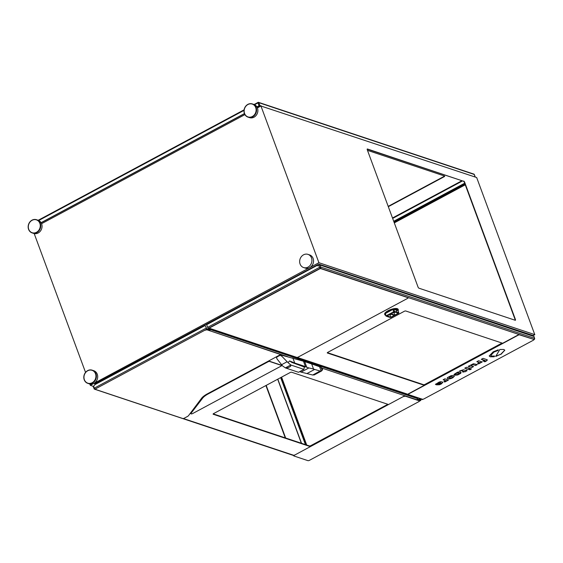 <?xml version="1.0" encoding="UTF-8"?>
<svg xmlns="http://www.w3.org/2000/svg" width="563" height="563" viewBox="0 0 563 563"><rect width="100%" height="100%" fill="white"/><g stroke="black" fill="none" stroke-linecap="round" stroke-linejoin="round"><path stroke-width="0.84" d="M529.537 334.83L529.333 334.281M529.727 334.415L529.931 334.957M394.03 222.132L464.989 184.066M393.917 221.829L464.876 183.763M305.843 444.749L280.951 377.463M305.449 444.622L280.663 377.618L305.442 444.615M444.538 176.029A1.161 0.387 -20.3 0 1 444.038 176.423L388.196 206.375M41.085 222.674L244.441 113.585M256.932 106.886L259.029 105.76L260.69 105.816M464.714 183.334L393.755 221.4M260.409 105.971L259.191 105.809L256.995 106.991M244.483 113.705L41.148 222.779M393.713 221.28L464.672 183.214M367.477 150.356L444.566 176.036A1.161 0.387 -20.3 0 1 444.7 176.142A1.161 0.387 -20.3 0 1 444.151 176.726L388.315 206.684M533.858 336.266L534.611 338.314L320.741 267.059L319.988 265.011L533.935 336.491M461.491 312.205L461.118 312.479M317.715 265.856L316.906 265.553L317.701 265.863L318.792 265.279L319.552 267.326L207.62 327.363L208.359 328.328L320.284 268.284L319.552 267.326L320.741 267.059A0.929 0.809 108.4 0 1 320.284 268.284L534.153 339.545A0.929 0.809 -71.6 0 0 534.611 338.314L533.83 339.714M319.988 265.011L318.792 265.279M419.083 398.266A0.929 0.809 -71.6 0 0 419.646 398.315M419.09 398.28L419.667 398.322M422.813 399.273L422.44 399.47M207.62 327.363L206.642 324.703L316.906 265.553M425.199 384.768A1.161 0.387 -20.3 0 1 423.707 385.099L327.399 353.015A1.161 0.387 -20.3 0 1 327.265 352.91A1.161 0.387 -20.3 0 1 327.814 352.325L404.262 311.311A1.161 0.387 -20.3 0 1 405.754 310.987L502.055 343.071A1.161 0.387 -20.3 0 1 502.189 343.177A1.161 0.387 -20.3 0 1 501.647 343.761L425.199 384.768L425.044 384.36A1.161 0.387 -20.3 0 1 423.552 384.691L327.37 352.642M501.936 343.029A1.161 0.387 -20.3 0 1 501.492 343.353L425.044 384.36M211.857 329.088L208.359 328.328M422.229 399.582L419.196 398.576M93.24 386.647L95.006 384.585L205.164 325.498L206.734 328.708L209.872 329.756L210.02 330.164L209.26 330.572L287.587 356.668M417.943 397.9L417.225 398.287M420.645 399.054L420.885 400.37L419.351 401.13M416.965 397.569L417.31 398.513L209.718 329.348L209.478 328.701M206.149 328.159L94.324 388.139L95.063 389.103L206.881 329.123L205.164 325.498M321.86 368.089L416.852 399.737A0.929 0.809 -71.6 0 0 417.31 398.513M209.718 329.348A0.929 0.809 108.4 0 1 209.774 329.721M416.852 399.737L417.612 399.329L417.465 398.921L420.667 399.962L420.427 398.984M417.612 399.329L420.751 400.377M209.352 329.58A0.464 0.401 -71.6 0 0 209.337 329.552L208.957 328.525M206.881 329.123L210.02 330.164M387.773 404.269A1.161 0.387 -20.3 0 1 387.33 404.593L310.882 445.6A1.161 0.387 -20.3 0 1 309.39 445.931L213.208 413.882M387.893 404.311A1.161 0.387 -20.3 0 1 388.027 404.417A1.161 0.387 -20.3 0 1 387.485 405.001L311.036 446.009A1.161 0.387 -20.3 0 1 309.544 446.339L213.236 414.255A1.161 0.387 -20.3 0 1 213.103 414.15A1.161 0.387 -20.3 0 1 213.651 413.566L290.1 372.558A1.161 0.387 -20.3 0 1 291.592 372.227L387.893 404.311M247.868 104.373A6.946 6.045 -71.6 0 0 243.997 111.129A6.946 6.045 -71.6 0 0 247.945 117.104A6.946 6.045 -71.6 0 0 255.869 112.424A6.946 6.045 -71.6 0 0 252.337 103.923A6.946 6.045 -71.6 0 0 247.868 104.373M247.945 117.104L249.564 117.639A6.946 6.045 -71.6 0 0 257.495 112.966A6.946 6.045 -71.6 0 0 253.955 104.465L252.337 103.923M32.021 220.161A6.946 6.045 -71.6 0 0 28.15 226.917A6.946 6.045 -71.6 0 0 32.098 232.892A6.946 6.045 -71.6 0 0 40.022 228.212A6.946 6.045 -71.6 0 0 36.489 219.711A6.946 6.045 -71.6 0 0 32.021 220.161M32.098 232.892L33.717 233.427A6.946 6.045 -71.6 0 0 41.648 228.754A6.946 6.045 -71.6 0 0 38.108 220.253L36.489 219.711M41.585 223.687L244.926 114.613M257.432 107.899L260.95 106.013L318.911 262.71L534.78 334.633L532.549 335.837M95.583 384.276L94.64 383.959L318.742 264.117L532.612 335.372L532.063 335.668M94.95 383.797L95.893 384.114M285.666 438.028L266.193 385.381M89.834 384.015L90.326 385.331L93.254 386.309M34.181 233.561L85.541 372.403M285.279 437.901L265.905 385.535M318.911 262.71L90.326 385.331M260.95 106.013L476.664 177.528L534.78 334.633M463.75 181.075A1.161 0.422 -118.2 0 1 464.672 182.278L515.398 319.425A1.161 0.422 -118.2 0 1 515.405 320.27A1.161 0.422 -118.2 0 1 515.236 320.27L418.935 288.186A1.161 0.422 -118.2 0 1 418.013 286.982L367.287 149.835A1.161 0.422 -118.2 0 1 367.28 148.998A1.161 0.422 -118.2 0 1 367.449 148.991L463.462 181.23A1.161 0.422 -118.2 0 1 464.384 182.433L515.117 319.58A1.161 0.422 -118.2 0 1 515.222 320.263M260.908 105.738L257.713 107.751M531.641 335.527L532.19 335.231M367.175 149.153L463.462 181.23M531.036 334.851L531.24 335.393M249.972 117.188A6.77 5.89 108.4 0 1 247.994 116.935A6.77 5.89 108.4 0 1 244.546 108.652A6.77 5.89 108.4 0 1 252.28 104.085A6.77 5.89 108.4 0 1 256.01 111.27A6.77 5.89 108.4 0 1 249.972 117.188M252.491 103.979A6.946 6.045 108.4 0 1 253.118 104.204A6.946 6.045 108.4 0 1 256.2 112.53A6.946 6.045 108.4 0 1 248.74 117.343A6.946 6.045 108.4 0 1 248.107 117.153M303.598 267.552L305.216 268.094A6.946 6.045 -71.6 0 0 313.148 263.414A6.946 6.045 -71.6 0 0 309.608 254.912L307.989 254.377A6.946 6.045 -71.6 0 0 303.52 254.821A6.946 6.045 -71.6 0 0 299.65 261.584A6.946 6.045 -71.6 0 0 303.598 267.552A6.946 6.045 -71.6 0 0 311.529 262.872A6.946 6.045 -71.6 0 0 307.989 254.377M35.42 232.744A6.77 5.89 108.4 0 1 32.147 232.723A6.77 5.89 108.4 0 1 28.699 224.44A6.77 5.89 108.4 0 1 36.433 219.873A6.77 5.89 108.4 0 1 40.255 226.333A6.77 5.89 108.4 0 1 35.42 232.744M36.644 219.767A6.946 6.045 108.4 0 1 37.271 219.992A6.946 6.045 108.4 0 1 40.353 228.318A6.946 6.045 108.4 0 1 32.893 233.131A6.946 6.045 108.4 0 1 32.26 232.941M92.163 382.741A6.77 5.89 108.4 0 1 87.807 383.178A6.77 5.89 108.4 0 1 84.351 374.888A6.77 5.89 108.4 0 1 92.086 370.327A6.77 5.89 108.4 0 1 95.935 376.147A6.77 5.89 108.4 0 1 92.163 382.741M92.304 370.222A6.946 6.045 108.4 0 1 92.923 370.447A6.946 6.045 108.4 0 1 96.006 378.772A6.946 6.045 108.4 0 1 88.546 383.586A6.946 6.045 108.4 0 1 87.912 383.396M87.673 370.609A6.946 6.045 -71.6 0 0 83.803 377.372A6.946 6.045 -71.6 0 0 87.751 383.34A6.946 6.045 -71.6 0 0 95.682 378.66A6.946 6.045 -71.6 0 0 92.142 370.165A6.946 6.045 -71.6 0 0 87.673 370.609M87.751 383.34L89.369 383.882A6.946 6.045 -71.6 0 0 97.3 379.202A6.946 6.045 -71.6 0 0 93.761 370.7L92.142 370.165M495.644 356.231L500.817 354.218L504.758 350.137M500.894 354.423L504.8 350.242L503.836 349.468L499.853 349.475L495.714 356.435L500.817 354.218M484.391 361.432L485.806 361.143L487.284 359.841M485.883 361.347L487.361 360.046L486.953 359.666L483.047 358.364L481.288 359.314L484.152 360.264L482.899 360.939L485.186 360.609L484.173 361.53L484.933 361.798L485.806 361.143M481.492 359.201L484.152 360.264M483.103 360.827L483.631 361.179M483.554 360.974L484.884 360.51M484.806 360.306L485.285 360.855M477.628 363.578L478.571 363.916L482.195 361.953L478.599 360.756L476.833 361.699L479.155 362.473L477.628 363.578M477.839 363.48L478.571 363.916M478.501 363.712L480.049 362.727M479.972 362.523L480.535 362.839M480.457 362.635L481.914 361.861M477.037 361.587L479.155 362.473M473.434 363.747L468.205 366.33L471.808 367.526L473.567 366.576L471.041 365.739L471.843 365.021L473.237 364.725L475.566 365.507L477.325 364.564L473.434 363.747M468.416 366.217L471.808 367.526M471.731 367.322L473.286 366.485M475.566 365.507L472.533 364.514L471.041 365.739M475.496 365.303L477.044 364.472M454.447 375.95L452.546 375.444L450.857 375.781L447.613 377.52L447.233 378.294L449.19 378.941L450.879 378.603L452.504 377.935L449.584 377.85L449.14 377.442L449.802 376.844L452.075 376.513L452.589 376.943L452.152 377.414L452.962 377.689L454.482 376.021M447.156 378.083L449.112 378.737L452.434 377.724M449.584 377.85L449.07 377.238L449.513 377.646L449.07 377.238L450.963 376.218L452.589 376.943M452.328 377.294L452.962 377.689M452.891 377.484L454.425 375.887M443.918 381.665L444.869 381.995L448.486 380.032L444.89 378.836L443.123 379.779L445.446 380.553L443.918 381.665M444.13 381.559L444.869 381.995M444.791 381.791L446.339 380.806M446.262 380.602L446.825 380.926M446.755 380.722L448.204 379.941M443.334 379.673L445.446 380.553M435.537 384.177L440.09 382.446L436.17 384.789L439.436 384.761L440.942 384.135L438.57 384.086L440.822 382.882L440.583 383.621L441.399 383.889L442.877 382.242M436.374 384.684L437.782 384.867L440.864 383.931M440.977 383.255L440.745 382.678L438.57 384.086M440.745 382.678L440.899 383.051L440.745 382.678M440.759 383.502L441.399 383.889M441.322 383.685L442.821 382.108M442.842 382.178L440.899 381.672L439.168 382.052L435.424 384.416L440.167 382.65M489.191 355.907L490.113 356.583L494.166 356.78L494.595 356.062L491.583 356.041L490.816 355.422L493.92 352.1L497.875 350.538L498.304 349.813L493.132 351.833L489.219 356.013L490.19 356.787L494.166 356.78M494.096 356.576L494.377 356.09M490.781 355.316L493.85 351.889L497.875 350.538M497.805 350.334L498.072 349.876M461.034 372.488L459.105 371.925L457.466 372.234L453.975 374.458L454.313 374.874L456.459 373.276L458.606 373.002L459.19 373.41L458.585 373.973L455.298 375.204L457.81 374.944L460.724 373.318L461.048 372.53M454.235 374.669L455.805 373.832M455.967 373.987L455.791 373.508L457.55 372.678L459.162 373.318M459.19 373.41L458.613 372.826L459.119 373.206M455.221 375L459.281 374.057L460.991 372.368M465.348 370.355L463.49 369.736L459.612 370.961L461.843 370.721L463.581 371.298L462.519 371.869L463.25 372.115L466.966 370.897L466.08 370.595L466.973 370.116L465.348 370.355M459.781 370.841L460.365 371.214M460.288 371.01L461.766 370.517L463.581 371.298M462.723 371.763L463.25 372.115M463.173 371.911L464.313 371.545M464.236 371.341L465.207 371.84M465.129 371.636L466.685 370.799M466.692 370.025L466.08 370.595M469.253 369.532L469.296 369.553C470.562 369.448 471.168 369.124 471.104 368.582M471.182 368.786C469.915 368.885 469.31 369.208 469.373 369.757C470.64 369.652 471.245 369.328 471.182 368.786L471.308 368.892M464.721 368.195L468.317 369.398L470.091 368.448L466.488 367.245L464.721 368.195M464.925 368.089L468.317 369.398M468.24 369.194L469.809 368.35M519.55 334.675L519.621 334.879A1.161 0.387 159.7 0 0 518.129 335.21L518.059 335.006A1.161 0.387 -20.3 0 1 519.55 334.675L533.611 339.362A1.161 0.387 -20.3 0 1 533.752 339.468A1.161 0.387 -20.3 0 1 533.745 339.588M519.621 334.879L533.611 339.362M518.129 335.21L408.78 393.868A1.161 0.387 159.7 0 0 408.238 394.452A1.161 0.387 159.7 0 0 408.372 394.557L422.44 399.244A1.161 0.387 159.7 0 0 423.932 398.914L533.281 340.256A1.161 0.387 159.7 0 0 533.823 339.672A1.161 0.387 159.7 0 0 533.689 339.566M408.245 394.332A1.161 0.387 -20.3 0 1 408.161 394.248A1.161 0.387 -20.3 0 1 408.703 393.664L408.78 393.868M518.059 335.006L408.703 393.664M403.572 396.415A1.161 0.387 -20.3 0 1 405.064 396.092L419.132 400.779A1.161 0.387 -20.3 0 1 419.266 400.884L419.344 401.088A1.161 0.387 159.7 0 1 418.795 401.672L309.446 460.33A1.161 0.387 159.7 0 1 307.954 460.661L293.886 455.974A1.161 0.387 159.7 0 1 293.752 455.861A1.161 0.387 159.7 0 1 294.294 455.284L403.572 396.415L294.294 455.284M293.759 455.749A1.161 0.387 -20.3 0 1 293.675 455.657A1.161 0.387 -20.3 0 1 294.224 455.08M405.064 396.092L419.132 400.779M405.142 396.296A1.161 0.387 159.7 0 0 403.65 396.626M366.041 279.881A1.042 0.908 -71.6 0 0 366.26 280.43M367.083 280.705A1.042 0.908 -71.6 0 0 367.59 280.395M366.907 280.648A1.042 0.908 108.4 0 1 366.696 280.092M379.476 284.357A1.042 0.908 -71.6 0 0 379.342 284.787M379.99 285.005A1.042 0.908 108.4 0 1 380.131 284.568M381.017 285.342A1.042 0.908 -71.6 0 0 381.165 284.913M392.918 288.833L392.369 289.129M393.572 289.051L393.016 289.347M159.603 349.116L159.857 349.799M209.654 328.349L296.757 357.371A1.161 0.387 159.7 0 0 298.249 357.041L407.598 298.383A1.161 0.387 159.7 0 0 408.147 297.799A1.161 0.387 159.7 0 0 408.006 297.693L320.903 268.671A1.161 0.387 159.7 0 0 319.411 269.001L210.062 327.659A1.161 0.387 159.7 0 0 209.513 328.243A1.161 0.387 159.7 0 0 209.654 328.349M319.411 269.001L210.062 327.659M408.006 297.693L320.903 268.671M319.334 268.797A1.161 0.387 -20.3 0 1 320.826 268.467M209.52 328.123A1.161 0.387 -20.3 0 1 209.443 328.039A1.161 0.387 -20.3 0 1 209.985 327.455M206.663 329.707L280.107 354.352A1.161 0.387 159.7 0 1 280.24 354.465A1.161 0.387 159.7 0 1 279.691 355.049L207.395 393.826A13.892 4.638 159.7 0 0 201.582 398.266L188.478 415.705A2.315 0.774 -20.3 0 1 187.507 416.444L184.277 418.182A1.161 0.387 159.7 0 1 182.785 418.513L95.682 389.49A1.161 0.387 159.7 0 1 95.541 389.378L95.471 389.174A1.161 0.387 -20.3 0 1 96.013 388.597L205.171 330.038A1.161 0.387 -20.3 0 1 206.663 329.707L280.029 354.148A1.161 0.387 -20.3 0 1 280.163 354.261A1.161 0.387 -20.3 0 1 280.156 354.38M96.013 388.597L205.171 330.038M206.741 329.911A1.161 0.387 159.7 0 0 205.249 330.242M96.09 388.801A1.161 0.387 159.7 0 0 95.541 389.378M281.528 365.45A1.161 0.387 159.7 0 0 281.535 365.331A1.161 0.387 159.7 0 0 281.401 365.218L269.494 361.256A1.161 0.387 159.7 0 0 268.002 361.587L208.289 393.621A13.892 4.638 159.7 0 0 202.476 398.062L190.97 413.369A1.161 0.387 159.7 0 0 190.913 413.58A1.161 0.387 159.7 0 0 190.991 413.664M191.047 413.573A1.161 0.387 159.7 0 0 190.984 413.784A1.161 0.387 159.7 0 0 192.616 413.566L281.064 366.119A1.161 0.387 159.7 0 0 281.613 365.535A1.161 0.387 159.7 0 0 281.472 365.429L269.571 361.46A1.161 0.387 159.7 0 0 268.079 361.791L208.366 393.826A13.892 4.638 159.7 0 0 202.553 398.266L190.97 413.369M304.28 367.28L305.301 366.731A3127.732 1044.055 159.7 0 0 305.223 366.71L304.294 367.21L305.223 366.71M299.84 371.693L301.092 372.115L308.862 367.949A239.528 86.772 -118.2 0 1 306.751 367.238L305.301 366.731M308.862 367.949A180.371 65.343 -118.2 0 1 313.556 369.082L314.64 369.427L310.924 371.418M301.092 372.115L306.919 373.565L310.586 371.601M306.919 373.565L312.775 375.042L320.22 371.052L314.64 369.427M312.775 375.042L314.464 374.698M281.458 355.133L280.233 355.211L281.887 356.302L281.458 355.133L303.267 361.165A3127.732 1044.055 -20.3 0 1 303.478 361.235A1194.214 398.639 -20.3 0 1 304.674 361.622L311.656 363.944A1194.214 398.639 -20.3 0 1 319.587 366.752A21.844 7.291 -20.3 0 1 321.107 367.442A34.427 11.492 -20.3 0 1 322.17 368.434L322.564 369.504L322.17 370.327L321.213 371.151L320.22 371.052M321.755 370.785L321.213 371.151L319.587 366.752M304.294 367.21L303.893 369.377L290.789 364.979L285.385 367.878L282.612 365.957L277.01 358.92L276.482 357.231L276.581 357.751L276.482 357.231L280.233 355.211M292.859 357.991L294.723 363.036L289.607 360.925L287.996 362.607L281.887 356.302M294.723 363.036L305.245 366.513M277.01 358.92L276.539 357.646M276.532 357.364L277.777 356.456M280.29 355.352L278.769 355.929M281.57 364.718L287.116 361.742M289.607 360.925L291.796 362.424L304.33 367.006M290.789 364.979L287.996 362.607M285.385 367.878L288.157 367.688L290.55 366.4L290.958 365.07M285.561 367.97L298.496 372.277L303.893 369.377M322.17 370.327L321.107 367.442M385.655 315.35L385.022 313.781L385.423 313.478L385.099 313.83L385.908 315.885M387.956 316.814L386.028 316.061L388.027 316.835L388.597 316.533L388.013 314.963L388.597 316.533L390.764 317.25L394.374 315.315L390.046 313.873L386.436 315.808L388.597 316.533L388.027 316.835L385.993 316.068L393.72 311.691L396.774 312.141L396.035 309.84L398.006 310.692L398.801 312.838L396.802 312.071L396.007 309.917L393.762 309.277L392.875 309.481L393.72 311.691M392.587 314.386L392.207 314.59L392.594 314.386L392.01 312.817L392.594 314.386L394.754 315.111L398.365 313.169L394.037 311.726L390.426 313.668L392.587 314.386M394.529 311.508L396.802 312.064L396.204 312.451L396.774 312.141L398.773 312.915L398.534 313.295L391.081 317.293L387.963 316.814L390.272 317.476M393.579 309.115L396.035 309.84L397.415 309.101L393.579 309.115A7.178 2.393 -20.3 0 1 397.443 309.024L397.309 308.665A7.178 2.393 159.7 0 0 389.279 310.114A7.178 2.393 159.7 0 0 384.684 314.323L384.818 314.675A7.178 2.393 -20.3 0 1 384.951 313.739L385.134 313.584C386.626 311.754 389.3 310.326 393.15 309.284L385.423 313.478L385.993 316.068L385.099 313.83M397.415 309.101L396.035 309.84L398.111 310.699L397.415 309.101M398.027 310.875L398.28 309.699A7.178 2.393 -20.3 0 0 397.443 309.024L397.309 308.672A7.178 2.393 159.7 0 1 398.147 309.34L398.28 309.699A7.178 2.393 -20.3 0 1 398.147 310.635L397.999 310.896M392.7 312.451L393.924 312.859L394.754 315.111M394.494 311.881A4.398 1.471 -20.3 0 1 393.248 312.634M394.966 312.036A4.398 1.471 -20.3 0 1 393.811 312.824M390.609 314.063A4.398 1.471 -20.3 0 1 389.293 314.274M390.764 317.25L389.927 314.999L388.702 314.59M389.927 314.999L391.271 314.281M393.924 312.859L395.268 312.134M465.101 184.382L394.142 222.448M281.19 377.337L306.166 444.854M417.591 397.781L417.134 398.027M465.263 184.805L394.304 222.871M281.591 377.119L306.715 445.044M38.256 220.302L244.089 109.884M254.103 104.514L257.91 102.473M38.727 220.499L244.032 110.369M254.575 104.711L257.967 102.888L258.065 102.389A0.697 0.605 108.4 0 1 258.867 102.691L474.299 174.474A0.697 0.605 -71.6 0 0 473.955 174.122L258.516 102.339L254.04 104.493M259.029 105.76L257.967 102.888L258.867 102.691L259.923 105.562M475.256 177.064L474.363 174.643M392.65 218.416L462.54 180.92M392.495 217.987L461.956 180.73M534.667 338.574L533.963 336.357M534.378 339.376L533.815 339.792M423.707 385.099L423.552 384.691M501.647 343.761L501.492 343.353M408.217 394.403L297.151 357.392M93.571 386.091L94.324 388.139L94 388.695A0.929 0.809 108.4 0 0 94.464 389.167L293.682 455.537M95.492 389.251L95.063 389.103A0.929 0.809 108.4 0 1 94.464 389.167L93.134 386.563M293.844 455.333L183.327 418.513M420.667 399.631L420.251 399.85M387.485 405.001L387.33 404.593M311.036 446.009L310.882 445.6M309.544 446.339L309.39 445.931M301.353 443.257L277.672 379.223M301.543 443.32L277.805 379.152M312.69 375.028L320.136 371.031M305.54 366.816L303.478 361.235M290.55 366.4L288.157 367.688M306.751 367.238L304.674 361.622M313.556 369.082L311.656 363.944M385.381 313.415L392.833 309.418M386.267 315.688L394.557 311.43L393.79 309.2M385.578 315.322A7.178 2.393 -20.3 0 1 384.818 314.675L385.683 315.379M385.064 313.542A7.178 2.393 -20.3 0 1 393.143 309.207M398.034 310.614L398.773 312.915M398.836 313.028L391.095 317.286M390.208 317.462L391.088 317.293M417.655 397.802L417.148 398.069M244.103 109.827L38.193 220.281M475.327 177.085L473.955 174.122M461.512 312.176L461.132 312.381M422.363 399.582L422.989 399.244M419.196 398.315L211.688 329.179M420.885 400.37L419.336 401.208M534.85 334.633L532.591 335.844M260.943 105.682L257.713 107.413M314.077 375.007L321.431 371.059"/></g></svg>
